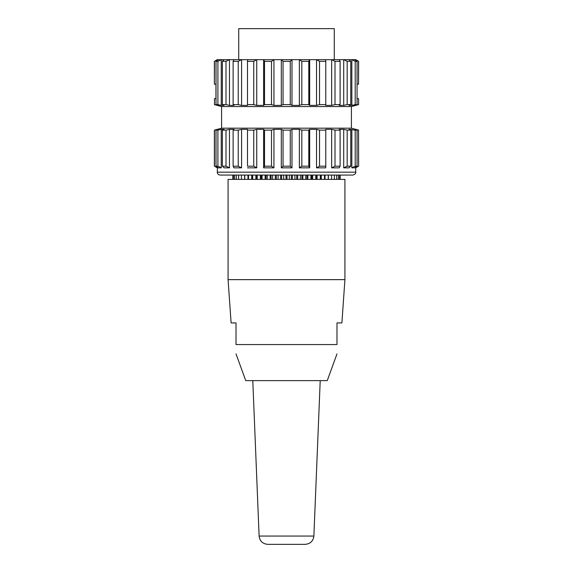 <?xml version="1.0" encoding="UTF-8"?>
<svg xmlns="http://www.w3.org/2000/svg" width="573" height="573" viewBox="0 0 573 573"><rect width="100%" height="100%" fill="white"/><g stroke="black" fill="none" stroke-linecap="round" stroke-linejoin="round"><path stroke-width="0.86" d="M217.26 172.179C217.439 173.92 218.406 174.88 220.147 175.066L352.853 175.066C355.174 174.278 356.141 173.318 355.74 172.179L217.26 172.179L217.475 167.853L214.474 166.184L214.474 130.114L217.475 129.656M217.475 60.33L217.26 59.664L214.374 61.332L214.374 84.188L214.474 61.332L217.475 59.664L218.463 59.664L216.021 61.332L216.021 104.615L217.905 104.615L217.905 61.332L221.25 59.664L221.25 105.389L217.905 104.615M217.475 129.34L218.463 129.34L216.021 130.114L216.021 166.184L217.905 166.184L217.905 130.114L221.25 129.34L221.25 167.853L217.905 166.184M216.021 130.114L217.905 130.114M216.021 166.184L218.463 167.853L221.25 167.853M221.25 129.34L224.115 129.34L222.388 130.114L222.388 166.184L226.006 166.184L226.006 130.114L229.472 129.34L229.472 167.853L226.006 166.184M222.388 130.114L226.006 130.114M222.388 166.184L224.115 167.853L229.472 167.853M229.472 129.34L234.013 129.34L233.125 130.114L233.125 166.184L238.232 166.184L238.232 130.114L241.577 129.34L241.577 167.853L238.232 166.184M233.125 130.114L238.232 130.114M233.125 166.184L234.013 167.853L241.577 167.853M247.493 166.184L247.486 129.34L247.493 166.184L253.753 166.184L253.753 130.114L256.747 129.34L256.747 167.853L253.753 166.184M247.493 130.114L253.753 130.114M247.486 167.853L256.747 167.853M264.525 166.184L263.623 167.853L263.623 129.34L264.525 130.114L264.525 166.184L271.502 166.184L271.502 130.114L273.944 129.34L273.944 167.853L271.502 166.184M264.525 130.114L271.502 130.114M263.623 167.853L273.944 167.853M283.055 166.184L281.314 167.853L281.314 129.34L283.055 130.114L283.055 166.184L290.267 166.184L290.267 130.114L291.994 129.34L291.994 167.853L290.267 166.184M283.055 130.114L290.267 130.114M281.314 167.853L291.994 167.853M301.821 166.184L299.364 167.853L299.364 129.34L301.821 130.114L301.821 166.184L308.783 166.184L308.783 130.114L309.671 129.34L309.671 167.853L308.783 166.184M301.821 130.114L308.783 130.114M299.364 167.853L309.671 167.853M319.541 166.184L316.532 167.853L316.532 129.34L319.541 130.114L319.541 166.184L325.779 166.184L325.772 129.34L331.66 129.34L335.004 130.114L335.004 166.184L340.097 166.184L340.097 130.114L339.195 129.34L343.707 129.34L347.174 130.114L347.174 166.184L350.762 166.184L350.762 130.114L349.021 129.34L355.196 130.114L355.196 166.184L357.051 166.184L357.051 130.114L354.594 129.34L358.54 130.114L358.626 166.184L358.54 130.114M319.541 130.114L325.779 130.114M316.532 167.853L325.772 167.853L325.779 166.184M335.004 130.114L340.097 130.114M335.004 166.184L331.66 167.853L331.66 129.34M331.66 167.853L339.195 167.853L340.097 166.184M347.174 130.114L350.762 130.114M347.174 166.184L343.707 167.853L343.707 129.34M343.707 167.853L349.021 167.853L350.762 166.184M355.196 130.114L357.051 130.114M355.196 166.184L351.851 167.853L351.851 129.34M351.851 167.853L354.594 167.853L357.051 166.184M358.54 166.184L355.547 167.853L355.547 167.209M355.547 167.853L358.626 166.184M358.626 130.114L351.414 128.187L221.586 128.187L214.474 130.114M217.26 167.853L214.474 166.184M217.475 167.187L217.475 167.853M309.671 129.34L316.532 129.34M291.994 129.34L299.364 129.34M273.944 129.34L281.314 129.34M256.747 129.34L263.623 129.34M241.577 129.34L247.486 129.34M221.586 128.187L221.586 106.549L351.414 106.549L358.626 104.615L358.54 98.613L358.626 104.615M216.021 61.332L217.905 61.332M216.021 104.615L218.463 105.389L214.474 104.615L214.474 98.613L216.021 98.613M218.463 59.664L224.115 59.664L222.388 61.332L222.388 104.615L226.006 104.615L226.006 61.332L229.472 59.664L229.472 105.389L226.006 104.615M222.388 104.615L224.115 105.389L221.25 105.389M222.388 61.332L226.006 61.332M224.115 59.664L234.013 59.664L233.125 61.332L233.125 104.615L238.232 104.615L238.232 61.332L241.577 59.664L241.577 105.389L238.232 104.615M233.125 104.615L234.013 105.389L229.472 105.389M233.125 61.332L238.232 61.332M234.013 59.664L247.486 59.664L247.493 104.615L253.753 104.615L253.753 61.332L256.747 59.664L256.747 105.389L253.753 104.615M247.493 104.615L247.486 105.389L241.577 105.389M247.486 105.389L247.486 59.664L263.623 59.664L264.525 61.332L264.525 104.615L271.502 104.615L271.502 61.332L273.944 59.664L273.944 105.389L271.502 104.615M247.493 61.332L253.753 61.332M264.525 104.615L263.623 105.389L256.747 105.389M263.623 105.389L263.623 59.664L281.314 59.664L283.055 61.332L283.055 104.615L290.267 104.615L290.267 61.332L291.994 59.664L291.994 105.389L290.267 104.615M264.525 61.332L271.502 61.332M283.055 104.615L281.314 105.389L273.944 105.389M281.314 105.389L281.314 59.664L299.364 59.664L301.821 61.332L301.821 104.615L308.783 104.615L308.783 61.332L309.671 59.664L309.671 105.389L308.783 104.615M283.055 61.332L290.267 61.332M301.821 104.615L299.364 105.389L291.994 105.389M299.364 105.389L299.364 59.664L316.532 59.664L319.541 61.332L319.541 104.615L325.779 104.615L325.772 59.664L331.66 59.664L335.004 61.332L335.004 104.615L340.097 104.615L340.097 61.332L339.195 59.664L343.707 59.664L347.174 61.332L347.174 104.615L350.762 104.615L350.762 61.332L349.021 59.664L351.851 59.664L355.196 61.332L357.051 61.332L354.594 59.664L355.547 59.664L358.626 61.332L355.74 59.664L355.547 60.308M301.821 61.332L308.783 61.332M319.541 104.615L316.532 105.389L309.671 105.389M316.532 105.389L316.532 59.664L325.772 59.664M319.541 61.332L325.779 61.332M335.004 104.615L331.66 105.389L325.772 105.389L325.779 104.615M331.66 105.389L331.66 59.664L339.195 59.664M335.004 61.332L340.097 61.332M347.174 104.615L343.707 105.389L339.195 105.389L340.097 104.615M343.707 105.389L343.707 59.664L349.021 59.664M347.174 61.332L350.762 61.332M355.196 61.332L355.196 104.615L351.851 105.389L349.021 105.389L350.762 104.615M351.851 105.389L351.851 59.664L354.594 59.664M355.196 104.615L357.051 104.615L357.051 61.332M215.949 98.613L215.949 84.188M214.474 98.613L214.474 104.615M221.586 106.549L214.374 104.615M358.54 104.615L355.547 105.389L354.594 105.389L357.051 104.615M358.54 61.332L358.54 84.188L358.626 61.332M358.54 84.188L357.051 84.188M357.051 98.613L358.54 98.613M216.021 84.188L214.474 84.188M238.719 59.664L238.719 28.65L334.281 28.65L334.281 59.664M336.988 353.885L327.255 380.622L245.745 380.622L236.012 353.885M234.601 179.392L234.601 175.066M236.334 179.392L236.334 175.066M238.626 179.392L238.626 175.066M241.434 179.392L241.434 175.066M244.743 179.392L244.743 175.066M248.503 179.392L248.503 175.066M252.686 179.392L252.686 175.066M257.234 179.392L257.234 175.066M262.105 179.392L262.105 175.066M267.24 179.392L267.24 175.066M272.59 179.392L272.59 175.066M278.091 179.392L278.091 175.066M283.685 179.392L283.685 175.066M289.315 179.392L289.315 175.066M294.909 179.392L294.909 175.066M300.41 179.392L300.41 175.066M305.76 179.392L305.76 175.066M310.895 179.392L310.895 175.066M315.766 179.392L315.766 175.066M320.314 179.392L320.314 175.066M324.497 179.392L324.497 175.066M328.257 179.392L328.257 175.066M331.566 179.392L331.566 175.066M334.374 179.392L334.374 175.066M336.666 179.392L336.666 175.066M338.399 179.392L338.399 175.066M339.574 179.392L339.574 175.066M340.161 179.392L340.161 175.066M232.839 175.066L232.839 179.392M233.426 179.392L233.426 175.066M344.925 179.392L228.075 179.392L228.075 279.645L344.925 279.645L344.925 179.392M228.075 279.645L231.105 322.921L236.012 322.921L236.012 344.559L336.988 344.559L336.988 322.921L341.895 322.921L344.925 279.645M236.012 344.559C236.012 357.058 236.012 357.058 236.012 344.559C236.012 357.058 236.012 357.058 236.012 344.559M336.988 344.559C336.988 357.058 336.988 357.058 336.988 344.559C336.988 357.058 336.988 357.058 336.988 344.559M286.5 544.35L267.763 544.35C262.678 543.877 259.791 541.113 259.118 536.049L313.882 536.049C313.209 541.113 310.322 543.877 305.237 544.35L286.5 544.35M244.607 175.066L244.607 179.392M247.959 175.066L247.959 179.392M251.726 175.066L251.726 179.392M252.471 175.066L252.471 179.392M255.873 175.066L255.873 179.392M256.69 175.066L256.69 179.392M260.357 175.066L260.357 179.392M261.231 175.066L261.231 179.392M265.127 175.066L265.127 179.392M266.051 175.066L266.051 179.392M270.134 175.066L270.134 179.392M271.093 175.066L271.093 179.392M275.319 175.066L275.319 179.392M276.301 175.066L276.301 179.392M280.627 175.066L280.627 179.392M281.63 175.066L281.63 179.392M285.999 175.066L285.999 179.392M287.001 175.066L287.001 179.392M291.371 175.066L291.371 179.392M292.373 175.066L292.373 179.392M296.699 175.066L296.699 179.392M297.681 175.066L297.681 179.392M301.907 175.066L301.907 179.392M302.866 175.066L302.866 179.392M306.949 175.066L306.949 179.392M307.873 175.066L307.873 179.392M311.769 175.066L311.769 179.392M312.643 175.066L312.643 179.392M316.31 175.066L316.31 179.392M317.127 175.066L317.127 179.392M320.529 175.066L320.529 179.392M321.274 175.066L321.274 179.392M325.041 175.066L325.041 179.392M328.393 175.066L328.393 179.392M214.374 166.184L214.374 130.114M355.74 172.179L355.74 167.853M351.414 128.187L351.414 106.549M313.882 536.049L320.214 380.622M259.118 536.049L252.786 380.622"/></g></svg>
